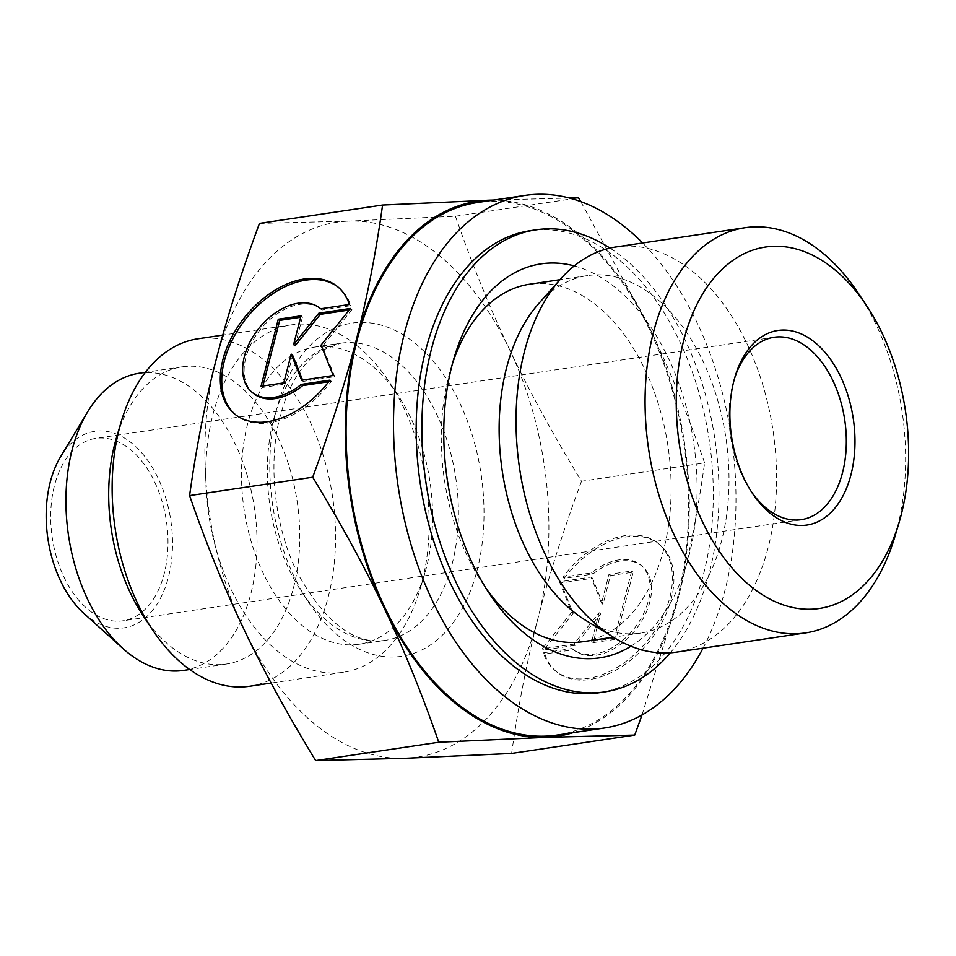<?xml version="1.0" encoding="UTF-8"?>
<svg xmlns="http://www.w3.org/2000/svg" width="956" height="956" viewBox="0 0 956 956"><rect width="100%" height="100%" fill="white"/><g stroke="black" fill="none" stroke-linecap="round" stroke-linejoin="round"><path stroke-width="0.72" stroke-dasharray="4.78 3.58" d="M676.513 652.135A204.847 128.128 81.5 0 0 776.332 490.715A204.847 128.128 81.5 0 0 692.144 271.014A204.847 128.128 81.5 0 0 616.106 246.935M585.944 620.504A180.72 113.047 81.5 0 0 640.723 633.087A180.72 113.047 81.5 0 0 728.783 490.679A180.72 113.047 81.5 0 0 654.513 296.85A180.72 113.047 81.5 0 0 587.426 275.603A180.72 113.047 81.5 0 0 538.694 303.614M582.849 641.715A180.72 113.047 81.5 0 0 670.909 499.307A180.72 113.047 81.5 0 0 596.64 305.478A180.72 113.047 81.5 0 0 529.552 284.231M452.391 363.877A180.72 113.047 81.5 0 0 450.635 369.494A180.72 113.047 81.5 0 0 482.493 583.172A180.72 113.047 81.5 0 0 485.815 588.048M557.001 735.068A269.234 168.411 81.5 0 0 688.201 522.896A269.234 168.411 81.5 0 0 577.543 234.136A269.234 168.411 81.5 0 0 477.606 202.481M370.665 364.714A150.235 93.975 81.5 0 0 314.894 347.052A150.235 93.975 81.5 0 0 241.689 465.453A150.235 93.975 81.5 0 0 303.434 626.574A150.235 93.975 81.5 0 0 359.193 644.236A150.235 93.975 81.5 0 0 424.799 573.349A150.235 93.975 81.5 0 0 398.317 395.724A150.235 93.975 81.5 0 0 370.665 364.714M356.731 345.486A175.653 109.868 81.5 0 0 291.532 324.837A175.653 109.868 81.5 0 0 205.934 463.266A175.653 109.868 81.5 0 0 278.124 651.645A175.653 109.868 81.5 0 0 343.335 672.295A175.653 109.868 81.5 0 0 420.031 589.422A175.653 109.868 81.5 0 0 389.068 381.743A175.653 109.868 81.5 0 0 356.731 345.486M249.743 686.253A175.653 109.868 81.5 0 0 335.329 547.836A175.653 109.868 81.5 0 0 263.139 359.444A175.653 109.868 81.5 0 0 197.94 338.794M142.958 615.377A150.235 93.975 81.5 0 0 170.61 646.375A150.235 93.975 81.5 0 0 226.381 664.038A150.235 93.975 81.5 0 0 299.587 545.649A150.235 93.975 81.5 0 0 237.841 384.515A150.235 93.975 81.5 0 0 182.07 366.853A150.235 93.975 81.5 0 0 116.477 437.74M183.624 670.407A150.235 93.975 81.5 0 0 256.841 552.018A150.235 93.975 81.5 0 0 195.096 390.896A150.235 93.975 81.5 0 0 139.325 373.234M83.901 613.417A99.34 62.14 81.5 0 0 87.127 616.166A99.34 62.14 81.5 0 0 168.495 576.946A99.34 62.14 81.5 0 0 131.581 443.022A99.34 62.14 81.5 0 0 60.551 456.837M88.717 609.952A92.206 57.671 81.5 0 0 122.954 620.791A92.206 57.671 81.5 0 0 167.886 548.123A92.206 57.671 81.5 0 0 129.992 449.236A92.206 57.671 81.5 0 0 95.755 438.398A92.206 57.671 81.5 0 0 50.823 511.054A92.206 57.671 81.5 0 0 88.717 609.952M630.936 646.22A199.159 124.579 81.5 0 0 696.793 475.036A199.159 124.579 81.5 0 0 614.995 287.278A199.159 124.579 81.5 0 0 574.233 265.899M599.185 692.73A233.587 146.113 81.5 0 0 713.009 508.652A233.587 146.113 81.5 0 0 617.002 258.132A233.587 146.113 81.5 0 0 530.293 230.671M670.323 652.817A233.587 146.113 81.5 0 0 622.703 257.284A233.587 146.113 81.5 0 0 609.988 248.094M581.499 481.262C563.239 530.592 548.708 576.384 537.905 618.64A270.464 169.176 81.5 0 0 509.811 350.039A270.464 169.176 81.5 0 0 437.418 253.997A270.464 169.176 81.5 0 0 348.797 221.111L455.426 216.235C472.061 264.298 490.189 308.896 509.811 350.039C529.337 391.195 553.237 434.932 581.499 481.262L704.608 462.907C687.973 414.844 669.845 370.247 650.223 329.103L580.782 201.596M259.47 223.393L348.797 221.111A270.464 169.176 81.5 0 0 215.877 360.77A270.464 169.176 81.5 0 0 243.971 629.371A270.464 169.176 81.5 0 0 316.376 725.413A270.464 169.176 81.5 0 0 404.986 758.299A270.464 169.176 81.5 0 0 537.905 618.64C527.007 660.907 518.248 705.839 511.615 753.436M569.394 198.023L494.288 199.995M642.026 714.957L678.318 597.703A270.464 169.176 81.5 0 0 650.223 329.103A270.464 169.176 81.5 0 0 577.818 233.061A270.464 169.176 81.5 0 0 493.535 200.103M650.522 636.827A81.881 52.962 128.7 0 1 555.472 670.909A81.881 52.962 128.7 0 1 543.355 652.805L572.094 648.527A54.038 34.954 -51.3 0 0 572.871 649.184A54.038 34.954 -51.3 0 0 633.434 629.466A54.038 34.954 -51.3 0 0 641.213 565.474A54.038 34.954 -51.3 0 0 640.424 564.817A54.038 34.954 -51.3 0 0 591.513 572.883L562.785 577.173A81.881 52.962 128.7 0 1 657.824 543.08A81.881 52.962 128.7 0 1 650.522 636.827M544.824 653.976A81.881 52.962 -51.3 0 0 556.942 672.08A81.881 52.962 -51.3 0 0 651.98 637.999A81.881 52.962 -51.3 0 0 659.293 544.263A81.881 52.962 -51.3 0 0 564.243 578.344L592.971 574.054A54.038 34.954 128.7 0 1 641.894 565.988A54.038 34.954 128.7 0 1 642.671 566.645A54.038 34.954 128.7 0 1 634.904 630.637A54.038 34.954 128.7 0 1 574.341 650.355A54.038 34.954 128.7 0 1 573.552 649.698L544.824 653.976L543.355 652.805M592.971 574.054L591.513 572.883M320.642 308.788L322.1 309.959L350.828 305.669A81.881 52.962 -51.3 0 0 338.723 287.565A81.881 52.962 -51.3 0 0 337.982 286.991M253.77 393.657A54.038 34.954 128.7 0 1 252.982 393A54.038 34.954 128.7 0 1 260.761 329.019A54.038 34.954 128.7 0 1 321.324 309.302A54.038 34.954 128.7 0 1 322.1 309.959M235.642 414.796A81.881 52.962 -51.3 0 0 236.371 415.394A81.881 52.962 -51.3 0 0 331.409 381.313L328.756 381.707M329.951 380.141L331.409 381.313M350.458 308.453L351.928 309.625L349.191 310.031M295.081 345.809L302.466 316.998L300.638 317.273M301.009 315.827L302.466 316.998M262.876 386.021L262.506 387.467L285.247 384.073L292.644 355.274M261.036 386.296L262.506 387.467M283.789 382.902L285.247 384.073M302.586 380.106L303.112 381.408L334.708 376.7L322.519 346.263L351.928 309.625M301.642 380.237L303.112 381.408M333.238 375.529L334.708 376.7M321.061 345.092L322.519 346.263M349.37 304.498L350.828 305.669M614.469 638.082L591.716 641.476L599.113 612.677L573.863 644.141L542.267 648.849L571.676 612.21L559.487 581.774L591.083 577.066L601.551 603.212L608.948 574.401L631.689 571.007L614.469 638.082L615.927 639.253L633.159 572.178L610.406 575.572L603.009 604.383L592.553 578.237L560.957 582.945L573.134 613.382L543.737 650.02L575.321 645.312L600.583 613.848L593.186 642.647L615.927 639.253M593.186 642.647L591.716 641.476M600.583 613.848L599.113 612.677M575.321 645.312L573.863 644.141M543.737 650.02L542.267 648.849M573.134 613.382L571.676 612.21M560.957 582.945L559.487 581.774M592.553 578.237L591.083 577.066M603.009 604.383L601.551 603.212M610.406 575.572L608.948 574.401M633.159 572.178L631.689 571.007M573.552 649.698L572.094 648.527M564.243 578.344L562.785 577.173M455.426 216.235L578.535 197.88M572.943 732.69A270.464 169.176 81.5 0 0 678.318 597.703C689.216 555.436 697.976 510.504 704.608 462.907M734.411 378.875A92.206 57.671 81.5 0 0 733.826 380.775A92.206 57.671 81.5 0 0 750.078 489.795A92.206 57.671 81.5 0 0 751.189 491.432M703.042 648.192A269.234 168.411 81.5 0 0 642.623 242.979M895.007 536.256A204.847 128.128 81.5 0 0 858.894 294.054M276.619 409.419A168.423 105.351 81.5 0 0 339.201 636.493A168.423 105.351 81.5 0 0 477.164 569.991A168.423 105.351 81.5 0 0 414.581 342.917A168.423 105.351 81.5 0 0 276.619 409.419M329.234 622.726A150.235 93.975 81.5 0 0 385.005 640.389A150.235 93.975 81.5 0 0 452.284 563.419A150.235 93.975 81.5 0 0 396.465 360.866A150.235 93.975 81.5 0 0 340.695 343.204A150.235 93.975 81.5 0 0 273.416 420.186A150.235 93.975 81.5 0 0 329.234 622.726M587.426 275.603L559.989 279.69M359.193 644.236L385.005 640.389C354.377 644.858 325.339 622.655 297.878 573.791C274.551 527.7 267.465 463.684 280.204 416.039C287.469 389.259 298.284 369.578 312.648 356.97L320.822 350.792L340.695 343.204L314.894 347.052M291.532 324.837L222.784 335.09M182.07 366.853L145.384 372.326M801.283 519.658L122.954 620.791M555.472 670.909L556.942 672.08M640.424 564.817L641.894 565.988M321.324 309.302L320.678 308.776M236.371 415.394L234.901 414.223M338.723 287.565L337.253 286.394M572.871 649.184L574.341 650.355M657.824 543.08L659.293 544.263M482.493 583.172L489.197 593.317M450.635 369.494L454.1 357.831M750.078 489.795L752.312 493.177M733.826 380.775L734.985 376.879M774.085 337.265L95.755 438.398M226.381 664.038L189.682 669.511M343.335 672.295L271.146 683.062M398.317 395.724L389.068 381.743M424.799 573.349L420.031 589.422M640.723 633.087L613.286 637.186"/><path stroke-width="1.43" d="M866.949 306.231L858.894 294.054A204.847 128.128 81.5 0 0 821.192 251.775A204.847 128.128 81.5 0 0 745.142 227.695A204.847 128.128 81.5 0 0 645.324 389.128A204.847 128.128 81.5 0 0 729.512 608.817A204.847 128.128 81.5 0 0 805.561 632.908A204.847 128.128 81.5 0 0 895.007 536.256L899.154 522.263A182.716 114.29 81.5 0 0 866.949 306.231A182.716 114.29 81.5 0 0 833.309 268.517A182.716 114.29 81.5 0 0 683.66 340.659A182.716 114.29 81.5 0 0 751.547 586.984A182.716 114.29 81.5 0 0 899.154 522.263M745.142 227.695L616.106 246.935A204.847 128.128 81.5 0 0 560.873 278.686A204.847 128.128 81.5 0 0 600.476 628.056A204.847 128.128 81.5 0 0 614.433 637.879A204.847 128.128 81.5 0 0 676.513 652.135L805.561 632.908M560.873 278.686L538.694 303.614A180.72 113.047 81.5 0 0 573.636 611.84A180.72 113.047 81.5 0 0 585.944 620.504L614.433 637.879M559.989 279.69L529.552 284.231A180.72 113.047 81.5 0 0 452.391 363.877M485.815 588.048A180.72 113.047 81.5 0 0 515.762 620.468A180.72 113.047 81.5 0 0 582.849 641.715L613.286 637.186M642.623 242.979A269.234 168.411 81.5 0 0 624.985 227.062A269.234 168.411 81.5 0 0 525.035 195.406L477.606 202.481A269.234 168.411 81.5 0 0 346.407 414.653A269.234 168.411 81.5 0 0 457.052 703.413A269.234 168.411 81.5 0 0 557.001 735.068L604.443 727.994A269.234 168.411 81.5 0 0 703.042 648.192M525.035 195.406A269.234 168.411 81.5 0 0 393.836 407.579A269.234 168.411 81.5 0 0 504.493 696.338A269.234 168.411 81.5 0 0 604.443 727.994M222.784 335.09L197.94 338.794A175.653 109.868 81.5 0 0 121.245 421.668A175.653 109.868 81.5 0 0 152.207 629.359A175.653 109.868 81.5 0 0 184.532 665.603A175.653 109.868 81.5 0 0 249.743 686.253L271.146 683.062M121.245 421.668L116.477 437.74A150.235 93.975 81.5 0 0 142.958 615.377L152.207 629.359M145.384 372.326L139.325 373.234A150.235 93.975 81.5 0 0 87.677 411.785A150.235 93.975 81.5 0 0 122.977 648.598A150.235 93.975 81.5 0 0 127.865 652.745A150.235 93.975 81.5 0 0 183.624 670.407L189.682 669.511M87.677 411.785L60.551 456.837A99.34 62.14 81.5 0 0 83.901 613.417L122.977 648.598M751.189 491.432A92.206 57.671 81.5 0 0 767.059 508.819A92.206 57.671 81.5 0 0 801.283 519.658A92.206 57.671 81.5 0 0 846.215 447.002A92.206 57.671 81.5 0 0 808.322 348.104A92.206 57.671 81.5 0 0 774.085 337.265A92.206 57.671 81.5 0 0 734.411 378.875M770.417 513.468A98.349 61.519 81.5 0 0 850.983 474.642A98.349 61.519 81.5 0 0 814.44 342.045A98.349 61.519 81.5 0 0 734.985 376.879A98.349 61.519 81.5 0 0 752.312 493.177A98.349 61.519 81.5 0 0 770.417 513.468M574.233 265.899A199.159 124.579 81.5 0 0 454.1 357.831A199.159 124.579 81.5 0 0 489.197 593.317A199.159 124.579 81.5 0 0 525.86 634.426A199.159 124.579 81.5 0 0 630.936 646.22M609.988 248.094A233.587 146.113 81.5 0 0 535.981 229.822L530.293 230.671A233.587 146.113 81.5 0 0 416.469 414.749A233.587 146.113 81.5 0 0 512.464 665.268A233.587 146.113 81.5 0 0 599.185 692.73L604.873 691.881A233.587 146.113 81.5 0 0 670.323 652.817M535.981 229.822A233.587 146.113 81.5 0 0 422.158 413.9A233.587 146.113 81.5 0 0 518.164 664.42A233.587 146.113 81.5 0 0 604.873 691.881M634.724 735.08L511.615 753.436L404.986 758.299L315.659 760.594C287.398 714.275 263.498 670.526 243.971 629.371C224.349 588.227 206.221 543.629 189.587 495.578C196.219 447.97 204.978 403.038 215.877 360.77C226.68 318.515 241.211 272.723 259.47 223.393L382.579 205.038C375.947 252.635 367.188 297.579 356.289 339.846C345.486 382.089 330.955 427.882 312.696 477.223C340.957 523.541 364.857 567.278 384.384 608.446A270.464 169.176 81.5 0 0 456.777 704.488A270.464 169.176 81.5 0 0 545.398 737.375L634.724 735.08L642.026 714.957M580.782 201.596L578.535 197.88L569.394 198.023M494.288 199.995L382.579 205.038M493.535 200.103A270.464 169.176 81.5 0 0 489.209 200.174A270.464 169.176 81.5 0 0 356.289 339.846A270.464 169.176 81.5 0 0 384.384 608.446C404.006 649.578 422.134 694.187 438.768 742.238L545.398 737.375A270.464 169.176 81.5 0 0 572.943 732.69M320.642 308.788A54.038 34.954 -51.3 0 0 319.854 308.131A54.038 34.954 -51.3 0 0 259.291 327.848A54.038 34.954 -51.3 0 0 251.512 391.829A54.038 34.954 -51.3 0 0 252.3 392.486A54.038 34.954 -51.3 0 0 301.224 384.42L329.951 380.141A81.881 52.962 128.7 0 1 234.901 414.223A81.881 52.962 128.7 0 1 242.215 320.475A81.881 52.962 128.7 0 1 337.253 286.394A81.881 52.962 128.7 0 1 349.37 304.498L320.642 308.788M337.982 286.991A81.881 52.962 -51.3 0 0 243.672 321.646A81.881 52.962 -51.3 0 0 235.642 414.796M349.191 310.031L320.332 314.333L295.081 345.809L293.611 344.638L318.874 313.162L350.458 308.453L321.061 345.092L333.238 375.529L301.642 380.237L291.186 354.102L283.789 382.902L261.036 386.296L278.268 319.22L301.009 315.827L293.611 344.638M318.874 313.162L320.332 314.333M300.638 317.273L279.726 320.391L262.876 386.021M278.268 319.22L279.726 320.391M291.186 354.102L292.644 355.274L302.586 380.106M328.756 381.707L302.682 385.591A54.038 34.954 128.7 0 1 253.77 393.657L252.3 392.486M301.224 384.42L302.682 385.591M315.659 760.594L438.768 742.238M189.587 495.578L312.696 477.223M320.678 308.776L319.854 308.131"/></g></svg>
